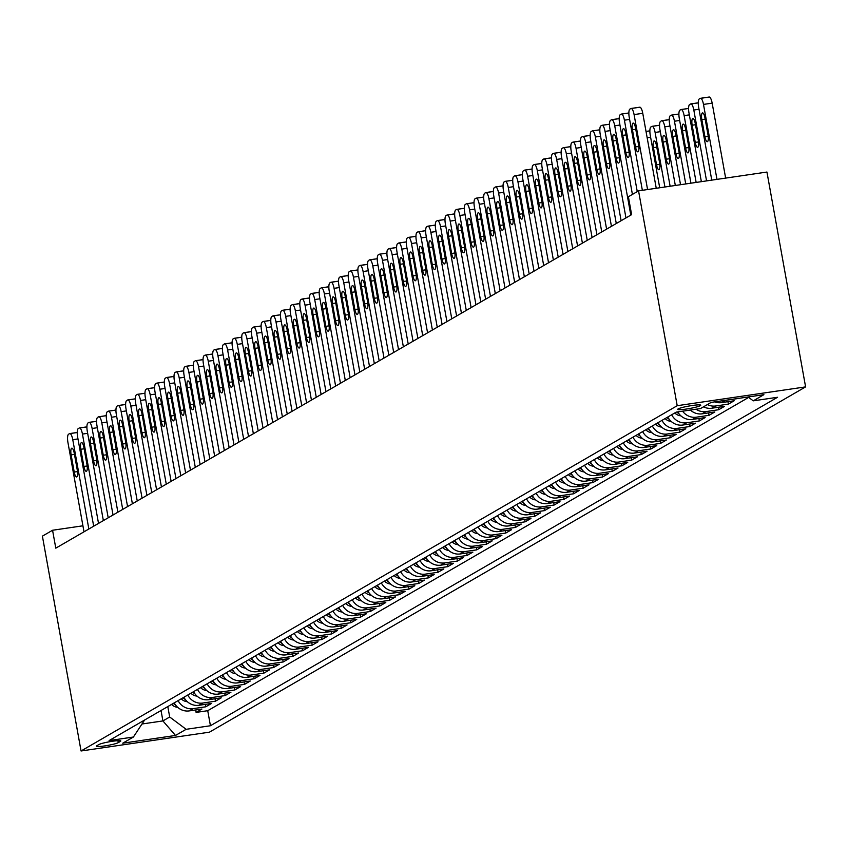 <?xml version="1.0" encoding="UTF-8"?>
<svg xmlns="http://www.w3.org/2000/svg" width="848" height="848" viewBox="0 0 848 848"><rect width="100%" height="100%" fill="white"/><g stroke="black" fill="none" stroke-linecap="round" stroke-linejoin="round"><path stroke-width="1.27" d="M678.135 408.916A11.713 1.272 169.8 0 0 677.722 409.361A11.713 1.272 169.8 0 0 687.792 408.821A11.713 1.272 169.8 0 0 700.353 405.662A11.713 1.272 169.8 0 0 700.766 405.217A11.713 1.272 169.8 0 0 690.696 405.747A11.713 1.272 169.8 0 0 678.135 408.916M677.202 405.704L638.555 190.864L766.942 172.049L805.6 386.889L209.445 732.163L81.058 750.978L677.202 405.704L805.6 386.889M174.232 702.865A14.639 13.939 59.9 0 0 189.242 710.9L201.909 709.045L196.1 712.405L195.665 709.956M178.101 700.628A14.639 13.939 59.9 0 0 193.111 708.652L205.778 706.797L205.343 704.349M205.778 706.797L211.587 703.437L198.92 705.292A14.639 13.939 59.9 0 1 183.91 697.257M193.588 691.661A14.639 13.939 59.9 0 0 208.597 699.685L221.264 697.83L215.456 701.19L215.021 698.741M203.266 686.053A14.639 13.939 59.9 0 0 218.275 694.077L230.942 692.222L225.133 695.583L224.699 693.145M212.933 680.446A14.639 13.939 59.9 0 0 227.953 688.47L240.62 686.615L234.811 689.986L234.377 687.537M222.611 674.838A14.639 13.939 59.9 0 0 237.631 682.873L250.298 681.018L244.489 684.378L244.054 681.93M232.288 669.242A14.639 13.939 59.9 0 0 247.309 677.266L259.976 675.411L254.167 678.771L253.732 676.322M241.966 663.634A14.639 13.939 59.9 0 0 256.986 671.658L269.653 669.803L263.845 673.164L263.41 670.715M251.644 658.027A14.639 13.939 59.9 0 0 266.664 666.051L279.331 664.196L273.522 667.567L273.088 665.118M261.322 652.419A14.639 13.939 59.9 0 0 276.342 660.454L289.009 658.589L283.2 661.959L282.766 659.511M271 646.812A14.639 13.939 59.9 0 0 286.02 654.847L298.687 652.992L292.878 656.352L292.443 653.903M280.677 641.215A14.639 13.939 59.9 0 0 295.698 649.239L308.365 647.384L302.556 650.745L302.121 648.296M290.355 635.608A14.639 13.939 59.9 0 0 305.375 643.632L318.042 641.777L312.234 645.137L311.799 642.689M300.033 630A14.639 13.939 59.9 0 0 315.053 638.025L327.72 636.17L321.911 639.54L321.477 637.092M309.711 624.393A14.639 13.939 59.9 0 0 324.731 632.428L337.398 630.573L331.589 633.933L331.155 631.484M319.389 618.786A14.639 13.939 59.9 0 0 334.409 626.82L347.076 624.965L341.267 628.326L340.832 625.877M329.066 613.189A14.639 13.939 59.9 0 0 344.087 621.213L356.754 619.358L350.945 622.718L350.51 620.27M338.744 607.581A14.639 13.939 59.9 0 0 353.764 615.606L366.431 613.751L360.623 617.111L360.188 614.673M348.422 601.974A14.639 13.939 59.9 0 0 363.442 609.998L376.109 608.143L370.3 611.514L369.866 609.065M358.1 596.367A14.639 13.939 59.9 0 0 373.12 604.401L385.787 602.546L379.978 605.907L379.544 603.458M367.778 590.77A14.639 13.939 59.9 0 0 382.798 598.794L395.465 596.939L389.656 600.299L389.221 597.851M377.455 585.162A14.639 13.939 59.9 0 0 392.476 593.187L405.143 591.332L399.334 594.692L398.899 592.243M387.133 579.555A14.639 13.939 59.9 0 0 402.153 587.579L414.82 585.724L409.012 589.095L408.577 586.646M396.811 573.948A14.639 13.939 59.9 0 0 411.831 581.982L424.498 580.117L418.689 583.488L418.255 581.039M406.489 568.34A14.639 13.939 59.9 0 0 421.509 576.375L434.176 574.52L428.367 577.88L427.933 575.432M416.167 562.743A14.639 13.939 59.9 0 0 431.187 570.768L443.854 568.913L438.045 572.273L437.61 569.824M425.844 557.136A14.639 13.939 59.9 0 0 440.865 565.16L453.532 563.305L447.723 566.665L447.288 564.217M435.522 551.529A14.639 13.939 59.9 0 0 450.542 559.553L463.209 557.698L457.401 561.069L456.966 558.62M445.2 545.921A14.639 13.939 59.9 0 0 460.22 553.956L472.887 552.101L467.078 555.461L466.644 553.013M454.878 540.324A14.639 13.939 59.9 0 0 469.898 548.349L482.565 546.494L476.756 549.854L476.322 547.405M464.556 534.717A14.639 13.939 59.9 0 0 479.576 542.741L492.243 540.886L486.434 544.246L485.999 541.798M474.233 529.11A14.639 13.939 59.9 0 0 489.254 537.134L501.921 535.279L496.112 538.639L495.677 536.201M483.911 523.502A14.639 13.939 59.9 0 0 498.931 531.526L511.598 529.671L505.79 533.042L505.355 530.594M493.589 517.895A14.639 13.939 59.9 0 0 508.609 525.93L521.276 524.075L515.467 527.435L515.033 524.986M503.267 512.298A14.639 13.939 59.9 0 0 518.287 520.322L530.954 518.467L525.145 521.827L524.711 519.379M512.945 506.691A14.639 13.939 59.9 0 0 527.965 514.715L540.632 512.86L534.823 516.22L534.388 513.771M522.622 501.083A14.639 13.939 59.9 0 0 537.643 509.107L550.31 507.252L544.501 510.623L544.066 508.175M532.3 495.476A14.639 13.939 59.9 0 0 547.32 503.511L559.987 501.645L554.179 505.016L553.744 502.567M541.978 489.868A14.639 13.939 59.9 0 0 556.998 497.903L569.665 496.048L563.856 499.408L563.422 496.96M551.656 484.272A14.639 13.939 59.9 0 0 566.676 492.296L579.343 490.441L573.534 493.801L573.1 491.352M561.334 478.664A14.639 13.939 59.9 0 0 576.354 486.688L589.021 484.833L583.212 488.194L582.777 485.745M571.011 473.057A14.639 13.939 59.9 0 0 586.032 481.081L598.699 479.226L592.89 482.597L592.455 480.148M580.689 467.449A14.639 13.939 59.9 0 0 595.709 475.484L608.376 473.629L602.568 476.989L602.133 474.541M590.367 461.853A14.639 13.939 59.9 0 0 605.387 469.877L618.054 468.022L612.245 471.382L611.811 468.933M600.045 456.245A14.639 13.939 59.9 0 0 615.065 464.269L627.732 462.414L621.923 465.775L621.478 463.326M609.723 450.638A14.639 13.939 59.9 0 0 624.743 458.662L637.41 456.807L631.601 460.167L631.156 457.729M619.4 445.03A14.639 13.939 59.9 0 0 634.421 453.065L647.088 451.2L641.279 454.57L640.834 452.122M629.078 439.423A14.639 13.939 59.9 0 0 644.098 447.458L656.765 445.603L650.957 448.963L650.511 446.514M638.756 433.826A14.639 13.939 59.9 0 0 653.776 441.85L666.443 439.995L660.634 443.356L660.189 440.907M648.434 428.219A14.639 13.939 59.9 0 0 663.454 436.243L676.121 434.388L670.312 437.748L669.867 435.3M658.112 422.611A14.639 13.939 59.9 0 0 673.132 430.636L685.799 428.781L679.99 432.151L679.545 429.703M667.789 417.004A14.639 13.939 59.9 0 0 682.81 425.039L695.477 423.184L689.668 426.544L689.223 424.095M677.743 411.905A14.639 13.939 59.9 0 0 692.487 419.431L705.154 417.576L699.346 420.937L698.9 418.488M690.378 410.05A14.639 13.939 59.9 0 0 702.165 413.824L714.832 411.969L709.023 415.329L708.578 412.881M703.501 406.839A14.639 13.939 59.9 0 0 711.843 408.217L724.51 406.362L718.701 409.722L718.256 407.284M714.684 401.888A14.639 13.939 59.9 0 0 721.521 402.609L734.188 400.754L728.379 404.125L727.934 401.676M82.924 525.802L52.565 530.254L55.788 548.158L631.612 214.65L628.389 196.747L638.555 190.864M118.275 742.636L120.395 741.396A11.342 1.23 169.8 0 0 120.808 740.972A11.342 1.23 169.8 0 0 111.046 741.491A11.342 1.23 169.8 0 0 98.887 744.555L96.757 745.784A11.342 1.23 169.8 0 0 96.343 746.219A11.342 1.23 169.8 0 0 106.106 745.699A11.342 1.23 169.8 0 0 118.275 742.636L117.914 740.664M161.035 710.507L162.911 720.927L169.685 717.005L186.147 729.301L210.431 725.74L777.552 397.277L753.257 400.839L763.9 394.67L711.154 402.397L700.512 408.566L676.227 412.128L109.106 740.58L133.401 737.029L144.584 720.037M186.147 729.301L175.494 735.46L122.748 743.187L133.401 737.029M196.1 712.405L207.728 710.698L748.657 397.405M738.057 398.518L725.39 400.373A14.639 13.939 -120.1 0 1 724.16 400.5M728.379 404.125L715.712 405.98A14.639 13.939 -120.1 0 1 707.37 404.591M718.701 409.722L706.034 411.587A14.639 13.939 -120.1 0 1 696.028 409.224M709.023 415.329L696.356 417.184A14.639 13.939 -120.1 0 1 682.587 411.195M699.346 420.937L686.679 422.792A14.639 13.939 -120.1 0 1 671.669 414.767M689.668 426.544L677.001 428.399A14.639 13.939 -120.1 0 1 661.991 420.375M679.99 432.151L667.323 434.006A14.639 13.939 -120.1 0 1 652.313 425.972M670.312 437.748L657.645 439.603A14.639 13.939 -120.1 0 1 642.636 431.579M660.634 443.356L647.967 445.211A14.639 13.939 -120.1 0 1 632.958 437.186M650.957 448.963L638.29 450.818A14.639 13.939 -120.1 0 1 623.28 442.794M641.279 454.57L628.612 456.425A14.639 13.939 -120.1 0 1 613.602 448.391M631.601 460.167L618.934 462.033A14.639 13.939 -120.1 0 1 603.924 453.998M621.923 465.775L609.256 467.63A14.639 13.939 -120.1 0 1 594.247 459.605M612.245 471.382L599.578 473.237A14.639 13.939 -120.1 0 1 584.569 465.213M602.568 476.989L589.901 478.844A14.639 13.939 -120.1 0 1 574.891 470.82M592.89 482.597L580.223 484.452A14.639 13.939 -120.1 0 1 565.213 476.417M583.212 488.194L570.545 490.049A14.639 13.939 -120.1 0 1 555.535 482.024M573.534 493.801L560.867 495.656A14.639 13.939 -120.1 0 1 545.858 487.632M563.856 499.408L551.189 501.263A14.639 13.939 -120.1 0 1 536.18 493.239M554.179 505.016L541.512 506.871A14.639 13.939 -120.1 0 1 526.502 498.836M544.501 510.623L531.834 512.478A14.639 13.939 -120.1 0 1 516.824 504.443M534.823 516.22L522.156 518.075A14.639 13.939 -120.1 0 1 507.146 510.051M525.145 521.827L512.478 523.682A14.639 13.939 -120.1 0 1 497.469 515.658M515.467 527.435L502.8 529.29A14.639 13.939 -120.1 0 1 487.791 521.266M505.79 533.042L493.123 534.897A14.639 13.939 -120.1 0 1 478.113 526.862M496.112 538.639L483.445 540.505A14.639 13.939 -120.1 0 1 468.435 532.47M486.434 544.246L473.767 546.101A14.639 13.939 -120.1 0 1 458.757 538.077M476.756 549.854L464.089 551.709A14.639 13.939 -120.1 0 1 449.08 543.685M467.078 555.461L454.411 557.316A14.639 13.939 -120.1 0 1 439.402 549.292M457.401 561.069L444.734 562.924A14.639 13.939 -120.1 0 1 429.724 554.889M447.723 566.665L435.056 568.52A14.639 13.939 -120.1 0 1 420.046 560.496M438.045 572.273L425.378 574.128A14.639 13.939 -120.1 0 1 410.368 566.104M428.367 577.88L415.7 579.735A14.639 13.939 -120.1 0 1 400.691 571.711M418.689 583.488L406.022 585.343A14.639 13.939 -120.1 0 1 391.013 577.308M409.012 589.095L396.345 590.95A14.639 13.939 -120.1 0 1 381.335 582.915M399.334 594.692L386.667 596.547A14.639 13.939 -120.1 0 1 371.657 588.523M389.656 600.299L376.989 602.154A14.639 13.939 -120.1 0 1 361.979 594.13M379.978 605.907L367.311 607.762A14.639 13.939 -120.1 0 1 352.302 599.737M370.3 611.514L357.633 613.369A14.639 13.939 -120.1 0 1 342.624 605.334M360.623 617.111L347.956 618.976A14.639 13.939 -120.1 0 1 332.946 610.942M350.945 622.718L338.278 624.573A14.639 13.939 -120.1 0 1 323.268 616.549M341.267 628.326L328.6 630.181A14.639 13.939 -120.1 0 1 313.59 622.156M331.589 633.933L318.922 635.788A14.639 13.939 -120.1 0 1 303.913 627.764M321.911 639.54L309.244 641.395A14.639 13.939 -120.1 0 1 294.235 633.361M312.234 645.137L299.567 646.992A14.639 13.939 -120.1 0 1 284.557 638.968M302.556 650.745L289.889 652.6A14.639 13.939 -120.1 0 1 274.879 644.575M292.878 656.352L280.211 658.207A14.639 13.939 -120.1 0 1 265.201 650.183M283.2 661.959L270.533 663.814A14.639 13.939 -120.1 0 1 255.524 655.78M273.522 667.567L260.855 669.422A14.639 13.939 -120.1 0 1 245.846 661.387M263.845 673.164L251.178 675.019A14.639 13.939 -120.1 0 1 236.168 666.994M254.167 678.771L241.5 680.626A14.639 13.939 -120.1 0 1 226.49 672.602M244.489 684.378L231.822 686.233A14.639 13.939 -120.1 0 1 216.812 678.209M234.811 689.986L222.144 691.841A14.639 13.939 -120.1 0 1 207.135 683.806M225.133 695.583L212.466 697.448A14.639 13.939 -120.1 0 1 197.457 689.413M215.456 701.19L202.789 703.045A14.639 13.939 -120.1 0 1 187.779 695.021M167.809 706.585L169.685 717.005M52.565 530.254L42.4 536.137L81.058 750.978M142.443 723.927L162.911 720.927L175.494 735.46M207.728 710.698L210.431 725.74M753.257 400.839L748.106 396.991M84.005 531.813L67.935 442.486A7.325 2.088 -98.3 0 1 68.582 434.208L69.547 433.646A7.325 2.088 -98.3 0 1 69.78 433.561A7.325 2.088 -98.3 0 1 72.769 439.688L88.849 529.004M71.126 454.867A5.851 1.675 81.7 0 1 71.826 448.179A5.851 1.675 81.7 0 1 74.221 453.076L77.316 470.269A5.851 1.675 81.7 0 1 76.617 476.958A5.851 1.675 81.7 0 1 74.221 472.06L71.126 454.867L74.454 454.38M177.667 707.317A9.699 9.233 -120.1 0 1 171.54 704.423M173.374 703.363A9.699 9.233 59.9 0 0 175.589 705.059M93.683 526.205L77.613 436.879A7.325 2.088 -98.3 0 1 78.26 428.6L79.224 428.039A7.325 2.088 -98.3 0 1 79.458 427.954A7.325 2.088 -98.3 0 1 82.447 434.081L98.527 523.407M80.804 449.27A5.851 1.675 81.7 0 1 81.503 442.571A5.851 1.675 81.7 0 1 83.899 447.468L86.994 464.662A5.851 1.675 81.7 0 1 86.295 471.35A5.851 1.675 81.7 0 1 83.899 466.453L80.804 449.27L84.132 448.783M103.361 520.598L87.291 431.272A7.325 2.088 -98.3 0 1 87.938 422.993L88.902 422.431A7.325 2.088 -98.3 0 1 89.135 422.346A7.325 2.088 -98.3 0 1 92.125 428.473L108.205 517.799M90.482 443.663A5.851 1.675 81.7 0 1 91.181 436.974A5.851 1.675 81.7 0 1 93.577 441.872L96.672 459.054A5.851 1.675 81.7 0 1 95.972 465.743A5.851 1.675 81.7 0 1 93.577 460.846L90.482 443.663L93.81 443.175M113.038 514.99L96.969 425.675A7.325 2.088 -98.3 0 1 97.615 417.386L98.58 416.824A7.325 2.088 -98.3 0 1 98.813 416.75A7.325 2.088 -98.3 0 1 101.802 422.866L117.883 512.192M100.159 438.056A5.851 1.675 81.7 0 1 100.859 431.367A5.851 1.675 81.7 0 1 103.255 436.264L106.35 453.447A5.851 1.675 81.7 0 1 105.65 460.135A5.851 1.675 81.7 0 1 103.255 455.238L100.159 438.056L103.488 437.568M122.716 509.394L106.647 420.067A7.325 2.088 -98.3 0 1 107.293 411.778L108.258 411.227A7.325 2.088 -98.3 0 1 108.491 411.142A7.325 2.088 -98.3 0 1 111.48 417.258L127.56 506.585M109.837 432.448A5.851 1.675 81.7 0 1 110.537 425.76A5.851 1.675 81.7 0 1 112.932 430.657L116.028 447.839A5.851 1.675 81.7 0 1 115.328 454.539A5.851 1.675 81.7 0 1 112.932 449.641L109.837 432.448L113.166 431.961M187.344 701.709A9.699 9.233 -120.1 0 1 181.218 698.816M183.051 697.756A9.699 9.233 59.9 0 0 185.267 699.452M197.022 696.102A9.699 9.233 -120.1 0 1 190.895 693.219M192.729 692.148A9.699 9.233 59.9 0 0 194.945 693.844M206.7 690.505A9.699 9.233 -120.1 0 1 200.573 687.611M202.407 686.541A9.699 9.233 59.9 0 0 204.622 688.237M216.378 684.898A9.699 9.233 -120.1 0 1 210.251 682.004M212.085 680.944A9.699 9.233 59.9 0 0 214.3 682.64M132.394 503.786L116.324 414.46A7.325 2.088 -98.3 0 1 116.971 406.181L117.936 405.62A7.325 2.088 -98.3 0 1 118.169 405.535A7.325 2.088 -98.3 0 1 121.158 411.662L137.238 500.977M119.515 426.841A5.851 1.675 81.7 0 1 120.215 420.152A5.851 1.675 81.7 0 1 122.61 425.049L125.705 442.243A5.851 1.675 81.7 0 1 125.006 448.931A5.851 1.675 81.7 0 1 122.61 444.034L119.515 426.841L122.843 426.353M226.056 679.29A9.699 9.233 -120.1 0 1 219.929 676.397M221.763 675.337A9.699 9.233 59.9 0 0 223.978 677.033M142.072 498.179L126.002 408.853A7.325 2.088 -98.3 0 1 126.649 400.574L127.613 400.012A7.325 2.088 -98.3 0 1 127.847 399.927A7.325 2.088 -98.3 0 1 130.836 406.054L146.916 495.38M129.193 421.244A5.851 1.675 81.7 0 1 129.892 414.545A5.851 1.675 81.7 0 1 132.288 419.442L135.383 436.635A5.851 1.675 81.7 0 1 134.684 443.324A5.851 1.675 81.7 0 1 132.288 438.427L129.193 421.244L132.521 420.756M151.75 492.571L135.68 403.245A7.325 2.088 -98.3 0 1 136.327 394.967L137.291 394.405A7.325 2.088 -98.3 0 1 137.524 394.331A7.325 2.088 -98.3 0 1 140.514 400.447L156.594 489.773M138.871 415.637A5.851 1.675 81.7 0 1 139.57 408.948A5.851 1.675 81.7 0 1 141.966 413.845L145.061 431.028A5.851 1.675 81.7 0 1 144.361 437.716A5.851 1.675 81.7 0 1 141.966 432.819L138.871 415.637L142.199 415.149M161.427 486.975L145.358 397.648A7.325 2.088 -98.3 0 1 146.004 389.359L146.969 388.797A7.325 2.088 -98.3 0 1 147.202 388.723A7.325 2.088 -98.3 0 1 150.191 394.839L166.272 484.166M148.548 410.029A5.851 1.675 81.7 0 1 149.248 403.341A5.851 1.675 81.7 0 1 151.644 408.238L154.739 425.42A5.851 1.675 81.7 0 1 154.039 432.109A5.851 1.675 81.7 0 1 151.644 427.212L148.548 410.029L151.877 409.542M171.105 481.367L155.036 392.041A7.325 2.088 -98.3 0 1 155.682 383.752L156.647 383.201A7.325 2.088 -98.3 0 1 156.88 383.116A7.325 2.088 -98.3 0 1 159.869 389.232L175.949 478.558M158.226 404.422A5.851 1.675 81.7 0 1 158.926 397.733A5.851 1.675 81.7 0 1 161.321 402.63L164.417 419.813A5.851 1.675 81.7 0 1 163.717 426.512A5.851 1.675 81.7 0 1 161.321 421.615L158.226 404.422L161.555 403.934M180.783 475.76L164.713 386.434A7.325 2.088 -98.3 0 1 165.36 378.155L166.325 377.593A7.325 2.088 -98.3 0 1 166.558 377.508A7.325 2.088 -98.3 0 1 169.547 383.635L185.627 472.961M167.904 398.825A5.851 1.675 81.7 0 1 168.604 392.126A5.851 1.675 81.7 0 1 170.999 397.023L174.094 414.216A5.851 1.675 81.7 0 1 173.395 420.905A5.851 1.675 81.7 0 1 170.999 416.008L167.904 398.825L171.232 398.327M235.733 673.683A9.699 9.233 -120.1 0 1 229.607 670.8M231.44 669.729A9.699 9.233 59.9 0 0 233.656 671.425M245.411 668.086A9.699 9.233 -120.1 0 1 239.284 665.192M241.118 664.122A9.699 9.233 59.9 0 0 243.334 665.818M255.089 662.479A9.699 9.233 -120.1 0 1 248.962 659.585M250.796 658.525A9.699 9.233 59.9 0 0 253.011 660.21M264.767 656.871A9.699 9.233 -120.1 0 1 258.64 653.978M260.474 652.918A9.699 9.233 59.9 0 0 262.689 654.614M274.445 651.264A9.699 9.233 -120.1 0 1 268.318 648.37M270.152 647.31A9.699 9.233 59.9 0 0 272.367 649.006M190.461 470.152L174.391 380.826A7.325 2.088 -98.3 0 1 175.038 372.548L176.002 371.986A7.325 2.088 -98.3 0 1 176.236 371.901A7.325 2.088 -98.3 0 1 179.225 378.028L195.305 467.354M177.582 393.218A5.851 1.675 81.7 0 1 178.281 386.529A5.851 1.675 81.7 0 1 180.677 391.426L183.772 408.609A5.851 1.675 81.7 0 1 183.073 415.297A5.851 1.675 81.7 0 1 180.677 410.4L177.582 393.218L180.91 392.73M284.122 645.657A9.699 9.233 -120.1 0 1 277.996 642.773M279.829 641.703A9.699 9.233 59.9 0 0 282.045 643.399M200.139 464.545L184.069 375.219A7.325 2.088 -98.3 0 1 184.716 366.94L185.68 366.378A7.325 2.088 -98.3 0 1 185.913 366.304A7.325 2.088 -98.3 0 1 188.903 372.42L204.983 461.747M187.26 387.61A5.851 1.675 81.7 0 1 187.959 380.922A5.851 1.675 81.7 0 1 190.355 385.819L193.45 403.001A5.851 1.675 81.7 0 1 192.75 409.69A5.851 1.675 81.7 0 1 190.355 404.793L187.26 387.61L190.588 387.123M293.8 640.06A9.699 9.233 -120.1 0 1 287.673 637.166M289.507 636.095A9.699 9.233 59.9 0 0 291.723 637.791M209.816 458.948L193.747 369.622A7.325 2.088 -98.3 0 1 194.393 361.333L195.358 360.771A7.325 2.088 -98.3 0 1 195.591 360.697A7.325 2.088 -98.3 0 1 198.58 366.813L214.661 456.139M196.937 382.003A5.851 1.675 81.7 0 1 197.637 375.314A5.851 1.675 81.7 0 1 200.033 380.211L203.128 397.394A5.851 1.675 81.7 0 1 202.428 404.093A5.851 1.675 81.7 0 1 200.033 399.196L196.937 382.003L200.266 381.515M303.478 634.452A9.699 9.233 -120.1 0 1 297.351 631.559M299.185 630.499A9.699 9.233 59.9 0 0 301.4 632.195M219.494 453.341L203.425 364.015A7.325 2.088 -98.3 0 1 204.071 355.736L205.036 355.174A7.325 2.088 -98.3 0 1 205.269 355.089A7.325 2.088 -98.3 0 1 208.258 361.216L224.338 450.532M206.615 376.395A5.851 1.675 81.7 0 1 207.315 369.707A5.851 1.675 81.7 0 1 209.71 374.604L212.806 391.797A5.851 1.675 81.7 0 1 212.106 398.486A5.851 1.675 81.7 0 1 209.71 393.589L206.615 376.395L209.944 375.908M313.156 628.845A9.699 9.233 -120.1 0 1 307.029 625.951M308.863 624.891A9.699 9.233 59.9 0 0 311.078 626.587M229.172 447.733L213.102 358.407A7.325 2.088 -98.3 0 1 213.749 350.129L214.714 349.567A7.325 2.088 -98.3 0 1 214.947 349.482A7.325 2.088 -98.3 0 1 217.936 355.609L234.016 444.935M216.293 370.799A5.851 1.675 81.7 0 1 216.993 364.099A5.851 1.675 81.7 0 1 219.388 368.997L222.483 386.19A5.851 1.675 81.7 0 1 221.784 392.878A5.851 1.675 81.7 0 1 219.388 387.981L216.293 370.799L219.621 370.311M322.834 623.238A9.699 9.233 -120.1 0 1 316.707 620.344M318.541 619.284A9.699 9.233 59.9 0 0 320.756 620.98M238.85 442.126L222.78 352.8A7.325 2.088 -98.3 0 1 223.427 344.521L224.391 343.959A7.325 2.088 -98.3 0 1 224.625 343.875A7.325 2.088 -98.3 0 1 227.614 350.001L243.694 439.328M225.971 365.191A5.851 1.675 81.7 0 1 226.67 358.503A5.851 1.675 81.7 0 1 229.066 363.4L232.161 380.582A5.851 1.675 81.7 0 1 231.462 387.271A5.851 1.675 81.7 0 1 229.066 382.374L225.971 365.191L229.299 364.704M332.511 617.63A9.699 9.233 -120.1 0 1 326.385 614.747M328.218 613.676A9.699 9.233 59.9 0 0 330.434 615.372M248.528 436.519L232.458 347.203A7.325 2.088 -98.3 0 1 233.105 338.914L234.069 338.352A7.325 2.088 -98.3 0 1 234.302 338.278A7.325 2.088 -98.3 0 1 237.292 344.394L253.372 433.72M235.649 359.584A5.851 1.675 81.7 0 1 236.348 352.895A5.851 1.675 81.7 0 1 238.744 357.792L241.839 374.975A5.851 1.675 81.7 0 1 241.139 381.664A5.851 1.675 81.7 0 1 238.744 376.766L235.649 359.584L238.977 359.096M258.205 430.922L242.136 341.596A7.325 2.088 -98.3 0 1 242.782 333.306L243.747 332.755A7.325 2.088 -98.3 0 1 243.98 332.67A7.325 2.088 -98.3 0 1 246.969 338.787L263.05 428.113M245.326 353.976A5.851 1.675 81.7 0 1 246.026 347.288A5.851 1.675 81.7 0 1 248.422 352.185L251.517 369.368A5.851 1.675 81.7 0 1 250.817 376.067A5.851 1.675 81.7 0 1 248.422 371.17L245.326 353.976L248.655 353.489M267.883 425.314L251.814 335.988A7.325 2.088 -98.3 0 1 252.46 327.71L253.425 327.148A7.325 2.088 -98.3 0 1 253.658 327.063A7.325 2.088 -98.3 0 1 256.647 333.19L272.727 422.505M255.004 348.369A5.851 1.675 81.7 0 1 255.704 341.68A5.851 1.675 81.7 0 1 258.099 346.578L261.195 363.771A5.851 1.675 81.7 0 1 260.495 370.459A5.851 1.675 81.7 0 1 258.099 365.562L255.004 348.369L258.333 347.881M277.561 419.707L261.491 330.381A7.325 2.088 -98.3 0 1 262.138 322.102L263.103 321.54A7.325 2.088 -98.3 0 1 263.336 321.456A7.325 2.088 -98.3 0 1 266.325 327.582L282.405 416.909M264.682 342.772A5.851 1.675 81.7 0 1 265.382 336.073A5.851 1.675 81.7 0 1 267.777 340.97L270.872 358.163A5.851 1.675 81.7 0 1 270.173 364.852A5.851 1.675 81.7 0 1 267.777 359.955L264.682 342.772L268.01 342.285M287.239 414.1L271.169 324.773A7.325 2.088 -98.3 0 1 271.816 316.495L272.78 315.933A7.325 2.088 -98.3 0 1 273.014 315.859A7.325 2.088 -98.3 0 1 276.003 321.975L292.083 411.301M274.36 337.165A5.851 1.675 81.7 0 1 275.059 330.476A5.851 1.675 81.7 0 1 277.455 335.373L280.55 352.556A5.851 1.675 81.7 0 1 279.851 359.245A5.851 1.675 81.7 0 1 277.455 354.347L274.36 337.165L277.688 336.677M296.917 408.503L280.847 319.177A7.325 2.088 -98.3 0 1 281.494 310.887L282.458 310.326A7.325 2.088 -98.3 0 1 282.691 310.251A7.325 2.088 -98.3 0 1 285.681 316.368L301.761 405.694M284.038 331.557A5.851 1.675 81.7 0 1 284.737 324.869A5.851 1.675 81.7 0 1 287.133 329.766L290.228 346.949A5.851 1.675 81.7 0 1 289.528 353.637A5.851 1.675 81.7 0 1 287.133 348.751L284.038 331.557L287.366 331.07M306.594 402.895L290.525 313.569A7.325 2.088 -98.3 0 1 291.171 305.291L292.136 304.729A7.325 2.088 -98.3 0 1 292.369 304.644A7.325 2.088 -98.3 0 1 295.358 310.76L311.439 400.086M293.715 325.95A5.851 1.675 81.7 0 1 294.415 319.261A5.851 1.675 81.7 0 1 296.811 324.159L299.906 341.352A5.851 1.675 81.7 0 1 299.206 348.04A5.851 1.675 81.7 0 1 296.811 343.143L293.715 325.95L297.044 325.462M316.272 397.288L300.203 307.962A7.325 2.088 -98.3 0 1 300.849 299.683L301.814 299.121A7.325 2.088 -98.3 0 1 302.047 299.037A7.325 2.088 -98.3 0 1 305.036 305.163L321.116 394.49M303.393 320.353A5.851 1.675 81.7 0 1 304.093 313.654A5.851 1.675 81.7 0 1 306.488 318.551L309.584 335.744A5.851 1.675 81.7 0 1 308.884 342.433A5.851 1.675 81.7 0 1 306.488 337.536L303.393 320.353L306.722 319.855M325.95 391.681L309.88 302.354A7.325 2.088 -98.3 0 1 310.527 294.076L311.492 293.514A7.325 2.088 -98.3 0 1 311.725 293.429A7.325 2.088 -98.3 0 1 314.714 299.556L330.794 388.882M313.071 314.746A5.851 1.675 81.7 0 1 313.771 308.057A5.851 1.675 81.7 0 1 316.166 312.954L319.261 330.137A5.851 1.675 81.7 0 1 318.562 336.826A5.851 1.675 81.7 0 1 316.166 331.928L313.071 314.746L316.399 314.258M335.628 386.073L319.558 296.758A7.325 2.088 -98.3 0 1 320.205 288.468L321.169 287.907A7.325 2.088 -98.3 0 1 321.403 287.832A7.325 2.088 -98.3 0 1 324.392 293.949L340.472 383.275M322.749 309.138A5.851 1.675 81.7 0 1 323.448 302.45A5.851 1.675 81.7 0 1 325.844 307.347L328.939 324.53A5.851 1.675 81.7 0 1 328.24 331.218A5.851 1.675 81.7 0 1 325.844 326.321L322.749 309.138L326.077 308.651M345.306 380.476L329.236 291.15A7.325 2.088 -98.3 0 1 329.883 282.861L330.847 282.299A7.325 2.088 -98.3 0 1 331.08 282.225A7.325 2.088 -98.3 0 1 334.07 288.341L350.15 377.667M332.427 303.531A5.851 1.675 81.7 0 1 333.126 296.842A5.851 1.675 81.7 0 1 335.522 301.74L338.617 318.922A5.851 1.675 81.7 0 1 337.917 325.621A5.851 1.675 81.7 0 1 335.522 320.724L332.427 303.531L335.755 303.043M354.983 374.869L338.914 285.543A7.325 2.088 -98.3 0 1 339.56 277.264L340.525 276.702A7.325 2.088 -98.3 0 1 340.758 276.618A7.325 2.088 -98.3 0 1 343.747 282.744L359.828 372.06M342.104 297.924A5.851 1.675 81.7 0 1 342.804 291.235A5.851 1.675 81.7 0 1 345.2 296.132L348.295 313.325A5.851 1.675 81.7 0 1 347.595 320.014A5.851 1.675 81.7 0 1 345.2 315.117L342.104 297.924L345.433 297.436M364.661 369.262L348.592 279.935A7.325 2.088 -98.3 0 1 349.238 271.657L350.203 271.095A7.325 2.088 -98.3 0 1 350.436 271.01A7.325 2.088 -98.3 0 1 353.425 277.137L369.505 366.463M351.782 292.327A5.851 1.675 81.7 0 1 352.482 285.628A5.851 1.675 81.7 0 1 354.877 290.525L357.973 307.718A5.851 1.675 81.7 0 1 357.273 314.407A5.851 1.675 81.7 0 1 354.877 309.509L351.782 292.327L355.111 291.839M374.339 363.654L358.269 274.328A7.325 2.088 -98.3 0 1 358.916 266.049L359.881 265.488A7.325 2.088 -98.3 0 1 360.114 265.413A7.325 2.088 -98.3 0 1 363.103 271.53L379.183 360.856M361.46 286.719A5.851 1.675 81.7 0 1 362.16 280.031A5.851 1.675 81.7 0 1 364.555 284.928L367.65 302.111A5.851 1.675 81.7 0 1 366.951 308.799A5.851 1.675 81.7 0 1 364.555 303.902L361.46 286.719L364.788 286.232M384.017 358.047L367.947 268.731A7.325 2.088 -98.3 0 1 368.594 260.442L369.558 259.88A7.325 2.088 -98.3 0 1 369.792 259.806A7.325 2.088 -98.3 0 1 372.781 265.922L388.861 355.248M371.138 281.112A5.851 1.675 81.7 0 1 371.837 274.423A5.851 1.675 81.7 0 1 374.233 279.321L377.328 296.503A5.851 1.675 81.7 0 1 376.629 303.192A5.851 1.675 81.7 0 1 374.233 298.295L371.138 281.112L374.466 280.624M393.695 352.45L377.625 263.124A7.325 2.088 -98.3 0 1 378.272 254.835L379.236 254.283A7.325 2.088 -98.3 0 1 379.469 254.199A7.325 2.088 -98.3 0 1 382.459 260.315L398.539 349.641M380.816 275.505A5.851 1.675 81.7 0 1 381.515 268.816A5.851 1.675 81.7 0 1 383.911 273.713L387.006 290.896A5.851 1.675 81.7 0 1 386.306 297.595A5.851 1.675 81.7 0 1 383.911 292.698L380.816 275.505L384.144 275.017M403.372 346.843L387.303 257.516A7.325 2.088 -98.3 0 1 387.949 249.238L388.914 248.676A7.325 2.088 -98.3 0 1 389.147 248.591A7.325 2.088 -98.3 0 1 392.136 254.718L408.217 344.044M390.493 269.897A5.851 1.675 81.7 0 1 391.193 263.209A5.851 1.675 81.7 0 1 393.589 268.106L396.684 285.299A5.851 1.675 81.7 0 1 395.984 291.988A5.851 1.675 81.7 0 1 393.589 287.09L390.493 269.897L393.822 269.41M413.05 341.235L396.981 251.909A7.325 2.088 -98.3 0 1 397.627 243.63L398.592 243.069A7.325 2.088 -98.3 0 1 398.825 242.984A7.325 2.088 -98.3 0 1 401.814 249.111L417.894 338.437M400.171 264.3A5.851 1.675 81.7 0 1 400.871 257.612A5.851 1.675 81.7 0 1 403.266 262.498L406.362 279.692A5.851 1.675 81.7 0 1 405.662 286.38A5.851 1.675 81.7 0 1 403.266 281.483L400.171 264.3L403.5 263.813M342.189 612.033A9.699 9.233 -120.1 0 1 336.062 609.14M337.896 608.069A9.699 9.233 59.9 0 0 340.112 609.765M351.867 606.426A9.699 9.233 -120.1 0 1 345.74 603.532M347.574 602.472A9.699 9.233 59.9 0 0 349.789 604.168M361.545 600.819A9.699 9.233 -120.1 0 1 355.418 597.925M357.252 596.865A9.699 9.233 59.9 0 0 359.467 598.561M371.223 595.211A9.699 9.233 -120.1 0 1 365.096 592.328M366.93 591.257A9.699 9.233 59.9 0 0 369.145 592.953M380.9 589.614A9.699 9.233 -120.1 0 1 374.774 586.721M376.607 585.65A9.699 9.233 59.9 0 0 378.823 587.346M390.578 584.007A9.699 9.233 -120.1 0 1 384.451 581.113M386.285 580.053A9.699 9.233 59.9 0 0 388.501 581.749M400.256 578.4A9.699 9.233 -120.1 0 1 394.129 575.506M395.963 574.446A9.699 9.233 59.9 0 0 398.178 576.142M409.934 572.792A9.699 9.233 -120.1 0 1 403.807 569.898M405.641 568.838A9.699 9.233 59.9 0 0 407.856 570.534M419.612 567.185A9.699 9.233 -120.1 0 1 413.485 564.302M415.319 563.231A9.699 9.233 59.9 0 0 417.534 564.927M429.289 561.588A9.699 9.233 -120.1 0 1 423.163 558.694M424.996 557.624A9.699 9.233 59.9 0 0 427.212 559.32M438.967 555.981A9.699 9.233 -120.1 0 1 432.84 553.087M434.674 552.027A9.699 9.233 59.9 0 0 436.89 553.723M448.645 550.373A9.699 9.233 -120.1 0 1 442.518 547.479M444.352 546.419A9.699 9.233 59.9 0 0 446.567 548.115M458.323 544.766A9.699 9.233 -120.1 0 1 452.196 541.883M454.03 540.812A9.699 9.233 59.9 0 0 456.245 542.508M468.001 539.158A9.699 9.233 -120.1 0 1 461.874 536.275M463.708 535.205A9.699 9.233 59.9 0 0 465.923 536.901M477.678 533.562A9.699 9.233 -120.1 0 1 471.552 530.668M473.385 529.597A9.699 9.233 59.9 0 0 475.601 531.293M487.356 527.954A9.699 9.233 -120.1 0 1 481.229 525.06M483.063 524A9.699 9.233 59.9 0 0 485.279 525.696M497.034 522.347A9.699 9.233 -120.1 0 1 490.907 519.453M492.741 518.393A9.699 9.233 59.9 0 0 494.956 520.089M506.712 516.739A9.699 9.233 -120.1 0 1 500.585 513.856M502.419 512.786A9.699 9.233 59.9 0 0 504.634 514.482M422.728 335.628L406.658 246.302A7.325 2.088 -98.3 0 1 407.305 238.023L408.27 237.461A7.325 2.088 -98.3 0 1 408.503 237.387A7.325 2.088 -98.3 0 1 411.492 243.503L427.572 332.829M409.849 258.693A5.851 1.675 81.7 0 1 410.549 252.004A5.851 1.675 81.7 0 1 412.944 256.902L416.039 274.084A5.851 1.675 81.7 0 1 415.34 280.773A5.851 1.675 81.7 0 1 412.944 275.876L409.849 258.693L413.177 258.205M432.406 330.031L416.336 240.705A7.325 2.088 -98.3 0 1 416.983 232.416L417.947 231.854A7.325 2.088 -98.3 0 1 418.181 231.78A7.325 2.088 -98.3 0 1 421.17 237.896L437.25 327.222M419.527 253.086A5.851 1.675 81.7 0 1 420.226 246.397A5.851 1.675 81.7 0 1 422.622 251.294L425.717 268.477A5.851 1.675 81.7 0 1 425.018 275.165A5.851 1.675 81.7 0 1 422.622 270.279L419.527 253.086L422.855 252.598M442.084 324.424L426.014 235.097A7.325 2.088 -98.3 0 1 426.661 226.819L427.625 226.257A7.325 2.088 -98.3 0 1 427.858 226.172A7.325 2.088 -98.3 0 1 430.848 232.288L446.928 321.615M429.205 247.478A5.851 1.675 81.7 0 1 429.904 240.79A5.851 1.675 81.7 0 1 432.3 245.687L435.395 262.88A5.851 1.675 81.7 0 1 434.695 269.569A5.851 1.675 81.7 0 1 432.3 264.671L429.205 247.478L432.533 246.991M451.761 318.816L435.692 229.49A7.325 2.088 -98.3 0 1 436.338 221.211L437.303 220.65A7.325 2.088 -98.3 0 1 437.536 220.565A7.325 2.088 -98.3 0 1 440.525 226.692L456.606 316.018M438.882 241.881A5.851 1.675 81.7 0 1 439.582 235.182A5.851 1.675 81.7 0 1 441.978 240.079L445.073 257.273A5.851 1.675 81.7 0 1 444.373 263.961A5.851 1.675 81.7 0 1 441.978 259.064L438.882 241.881L442.211 241.383M461.439 313.209L445.37 223.883A7.325 2.088 -98.3 0 1 446.016 215.604L446.981 215.042A7.325 2.088 -98.3 0 1 447.214 214.957A7.325 2.088 -98.3 0 1 450.203 221.084L466.283 310.41M448.56 236.274A5.851 1.675 81.7 0 1 449.26 229.585A5.851 1.675 81.7 0 1 451.655 234.483L454.751 251.665A5.851 1.675 81.7 0 1 454.051 258.354A5.851 1.675 81.7 0 1 451.645 253.457L448.56 236.274L451.889 235.786M471.117 307.601L455.047 218.286A7.325 2.088 -98.3 0 1 455.694 209.997L456.659 209.435A7.325 2.088 -98.3 0 1 456.892 209.361A7.325 2.088 -98.3 0 1 459.881 215.477L475.961 304.803M458.238 230.667A5.851 1.675 81.7 0 1 458.938 223.978A5.851 1.675 81.7 0 1 461.333 228.875L464.428 246.058A5.851 1.675 81.7 0 1 463.729 252.746A5.851 1.675 81.7 0 1 461.323 247.849L458.238 230.667L461.566 230.179M480.795 302.005L464.725 212.678A7.325 2.088 -98.3 0 1 465.372 204.389L466.336 203.838A7.325 2.088 -98.3 0 1 466.57 203.753A7.325 2.088 -98.3 0 1 469.559 209.869L485.639 299.196M467.916 225.059A5.851 1.675 81.7 0 1 468.615 218.371A5.851 1.675 81.7 0 1 471.011 223.268L474.106 240.45A5.851 1.675 81.7 0 1 473.407 247.15A5.851 1.675 81.7 0 1 471 242.252L467.916 225.059L471.244 224.572M490.473 296.397L474.403 207.071A7.325 2.088 -98.3 0 1 475.05 198.792L476.014 198.231A7.325 2.088 -98.3 0 1 476.247 198.146A7.325 2.088 -98.3 0 1 479.237 204.273L495.317 293.588M477.594 219.452A5.851 1.675 81.7 0 1 478.293 212.763A5.851 1.675 81.7 0 1 480.689 217.66L483.784 234.854A5.851 1.675 81.7 0 1 483.084 241.542A5.851 1.675 81.7 0 1 480.678 236.645L477.594 219.452L480.922 218.964M500.15 290.79L484.081 201.464A7.325 2.088 -98.3 0 1 484.727 193.185L485.692 192.623A7.325 2.088 -98.3 0 1 485.925 192.538A7.325 2.088 -98.3 0 1 488.914 198.665L504.995 287.991M487.271 213.855A5.851 1.675 81.7 0 1 487.971 207.156A5.851 1.675 81.7 0 1 490.367 212.053L493.462 229.246A5.851 1.675 81.7 0 1 492.762 235.935A5.851 1.675 81.7 0 1 490.356 231.038L487.271 213.855L490.6 213.367M509.828 285.182L493.759 195.856A7.325 2.088 -98.3 0 1 494.405 187.578L495.37 187.016A7.325 2.088 -98.3 0 1 495.603 186.942A7.325 2.088 -98.3 0 1 498.592 193.058L514.672 282.384M496.949 208.248A5.851 1.675 81.7 0 1 497.649 201.559A5.851 1.675 81.7 0 1 500.044 206.456L503.14 223.639A5.851 1.675 81.7 0 1 502.44 230.327A5.851 1.675 81.7 0 1 500.034 225.43L496.949 208.248L500.278 207.76M516.39 511.143A9.699 9.233 -120.1 0 1 510.263 508.249M512.097 507.178A9.699 9.233 59.9 0 0 514.312 508.874M526.067 505.535A9.699 9.233 -120.1 0 1 519.941 502.641M521.774 501.581A9.699 9.233 59.9 0 0 523.99 503.277M535.745 499.928A9.699 9.233 -120.1 0 1 529.618 497.034M531.452 495.974A9.699 9.233 59.9 0 0 533.668 497.67M545.423 494.32A9.699 9.233 -120.1 0 1 539.296 491.427M541.13 490.367A9.699 9.233 59.9 0 0 543.345 492.063M555.101 488.713A9.699 9.233 -120.1 0 1 548.974 485.83M550.808 484.759A9.699 9.233 59.9 0 0 553.023 486.455M564.779 483.116A9.699 9.233 -120.1 0 1 558.652 480.222M560.486 479.152A9.699 9.233 59.9 0 0 562.701 480.848M574.456 477.509A9.699 9.233 -120.1 0 1 568.33 474.615M570.163 473.555A9.699 9.233 59.9 0 0 572.379 475.251M584.134 471.901A9.699 9.233 -120.1 0 1 578.007 469.008M579.841 467.948A9.699 9.233 59.9 0 0 582.057 469.644M593.812 466.294A9.699 9.233 -120.1 0 1 587.685 463.411M589.519 462.34A9.699 9.233 59.9 0 0 591.734 464.036M603.49 460.697A9.699 9.233 -120.1 0 1 597.363 457.803M599.197 456.733A9.699 9.233 59.9 0 0 601.412 458.429M519.506 279.575L503.436 190.259A7.325 2.088 -98.3 0 1 504.083 181.97L505.048 181.408A7.325 2.088 -98.3 0 1 505.281 181.334A7.325 2.088 -98.3 0 1 508.27 187.45L524.35 276.777M506.627 202.64A5.851 1.675 81.7 0 1 507.327 195.952A5.851 1.675 81.7 0 1 509.722 200.849L512.817 218.031A5.851 1.675 81.7 0 1 512.118 224.72A5.851 1.675 81.7 0 1 509.712 219.823L506.627 202.64L509.955 202.153M613.168 455.09A9.699 9.233 -120.1 0 1 607.041 452.196M608.875 451.125A9.699 9.233 59.9 0 0 611.09 452.821M529.184 273.978L513.114 184.652A7.325 2.088 -98.3 0 1 513.761 176.363L514.725 175.812A7.325 2.088 -98.3 0 1 514.959 175.727A7.325 2.088 -98.3 0 1 517.948 181.843L534.028 271.169M516.305 197.033A5.851 1.675 81.7 0 1 517.004 190.344A5.851 1.675 81.7 0 1 519.4 195.241L522.495 212.424A5.851 1.675 81.7 0 1 521.796 219.123A5.851 1.675 81.7 0 1 519.389 214.226L516.305 197.033L519.633 196.545M538.862 268.371L522.792 179.045A7.325 2.088 -98.3 0 1 523.439 170.766L524.403 170.204A7.325 2.088 -98.3 0 1 524.636 170.119A7.325 2.088 -98.3 0 1 527.626 176.246L543.695 265.572M525.983 191.425A5.851 1.675 81.7 0 1 526.682 184.737A5.851 1.675 81.7 0 1 529.078 189.634L532.173 206.827A5.851 1.675 81.7 0 1 531.473 213.516A5.851 1.675 81.7 0 1 529.067 208.619L525.983 191.425L529.311 190.938M548.539 262.763L532.47 173.437A7.325 2.088 -98.3 0 1 533.116 165.159L534.081 164.597A7.325 2.088 -98.3 0 1 534.314 164.512A7.325 2.088 -98.3 0 1 537.303 170.639L553.373 259.965M535.66 185.829A5.851 1.675 81.7 0 1 536.36 179.14A5.851 1.675 81.7 0 1 538.756 184.027L541.851 201.22A5.851 1.675 81.7 0 1 541.151 207.908A5.851 1.675 81.7 0 1 538.745 203.011L535.66 185.829L538.989 185.341M558.217 257.156L542.148 167.83A7.325 2.088 -98.3 0 1 542.794 159.551L543.759 158.989A7.325 2.088 -98.3 0 1 543.992 158.915A7.325 2.088 -98.3 0 1 546.981 165.031L563.051 254.358M545.338 180.221A5.851 1.675 81.7 0 1 546.038 173.533A5.851 1.675 81.7 0 1 548.433 178.43L551.529 195.612A5.851 1.675 81.7 0 1 550.829 202.301A5.851 1.675 81.7 0 1 548.423 197.404L545.338 180.221L548.667 179.734M567.895 251.559L551.825 162.233A7.325 2.088 -98.3 0 1 552.472 153.944L553.437 153.382A7.325 2.088 -98.3 0 1 553.67 153.308A7.325 2.088 -98.3 0 1 556.659 159.424L572.729 248.75M555.016 174.614A5.851 1.675 81.7 0 1 555.716 167.925A5.851 1.675 81.7 0 1 558.111 172.822L561.206 190.005A5.851 1.675 81.7 0 1 560.507 196.704A5.851 1.675 81.7 0 1 558.101 191.807L555.016 174.614L558.344 174.126M577.573 245.952L561.503 156.626A7.325 2.088 -98.3 0 1 562.15 148.347L563.114 147.785A7.325 2.088 -98.3 0 1 563.348 147.7A7.325 2.088 -98.3 0 1 566.337 153.817L582.406 243.143M564.694 169.006A5.851 1.675 81.7 0 1 565.393 162.318A5.851 1.675 81.7 0 1 567.789 167.215L570.884 184.408A5.851 1.675 81.7 0 1 570.185 191.097A5.851 1.675 81.7 0 1 567.778 186.2L564.694 169.006L568.022 168.519M587.251 240.344L571.181 151.018A7.325 2.088 -98.3 0 1 571.828 142.74L572.792 142.178A7.325 2.088 -98.3 0 1 573.025 142.093A7.325 2.088 -98.3 0 1 576.015 148.22L592.084 237.546M574.372 163.41A5.851 1.675 81.7 0 1 575.071 156.71A5.851 1.675 81.7 0 1 577.467 161.608L580.562 178.801A5.851 1.675 81.7 0 1 579.862 185.489A5.851 1.675 81.7 0 1 577.456 180.592L574.372 163.41L577.7 162.922M596.928 234.737L580.859 145.411A7.325 2.088 -98.3 0 1 581.505 137.132L582.47 136.57A7.325 2.088 -98.3 0 1 582.703 136.486A7.325 2.088 -98.3 0 1 585.692 142.612L601.762 231.939M584.049 157.802A5.851 1.675 81.7 0 1 584.749 151.114A5.851 1.675 81.7 0 1 587.145 156.011L590.24 173.193A5.851 1.675 81.7 0 1 589.54 179.882A5.851 1.675 81.7 0 1 587.134 174.985L584.049 157.802L587.378 157.315M606.606 229.13L590.537 139.814A7.325 2.088 -98.3 0 1 591.183 131.525L592.148 130.963A7.325 2.088 -98.3 0 1 592.381 130.889A7.325 2.088 -98.3 0 1 595.37 137.005L611.44 226.331M593.727 152.195A5.851 1.675 81.7 0 1 594.427 145.506A5.851 1.675 81.7 0 1 596.822 150.403L599.918 167.586A5.851 1.675 81.7 0 1 599.218 174.275A5.851 1.675 81.7 0 1 596.812 169.377L593.727 152.195L597.056 151.707M616.284 223.533L600.214 134.207A7.325 2.088 -98.3 0 1 600.861 125.917L601.826 125.366A7.325 2.088 -98.3 0 1 602.059 125.281A7.325 2.088 -98.3 0 1 605.048 131.398L621.118 220.724M603.405 146.587A5.851 1.675 81.7 0 1 604.105 139.899A5.851 1.675 81.7 0 1 606.5 144.796L609.595 161.979A5.851 1.675 81.7 0 1 608.896 168.678A5.851 1.675 81.7 0 1 606.49 163.781L603.405 146.587L606.733 146.1M622.845 449.482A9.699 9.233 -120.1 0 1 616.719 446.589M618.552 445.529A9.699 9.233 59.9 0 0 620.768 447.225M632.523 443.875A9.699 9.233 -120.1 0 1 626.396 440.981M628.23 439.921A9.699 9.233 59.9 0 0 630.446 441.617M642.201 438.268A9.699 9.233 -120.1 0 1 636.074 435.384M637.908 434.314A9.699 9.233 59.9 0 0 640.123 436.01M651.879 432.671A9.699 9.233 -120.1 0 1 645.752 429.777M647.586 428.706A9.699 9.233 59.9 0 0 649.801 430.402M661.557 427.063A9.699 9.233 -120.1 0 1 655.43 424.17M657.264 423.11A9.699 9.233 59.9 0 0 659.479 424.806M671.234 421.456A9.699 9.233 -120.1 0 1 665.108 418.562M666.941 417.502A9.699 9.233 59.9 0 0 669.157 419.198M680.912 415.849A9.699 9.233 -120.1 0 1 674.785 412.955M676.768 412.043A9.699 9.233 59.9 0 0 678.835 413.591M659.712 187.768L650.257 135.245A7.325 2.088 -98.3 0 1 650.904 126.967L651.868 126.405A7.325 2.088 -98.3 0 1 652.101 126.32A7.325 2.088 -98.3 0 1 655.101 132.447L664.917 187.005M690.59 410.241A9.699 9.233 -120.1 0 1 689.753 410.146M653.448 147.626L656.543 164.819A5.851 1.675 -98.3 0 0 658.938 169.717A5.851 1.675 -98.3 0 0 659.638 163.028L656.543 145.835A5.851 1.675 -98.3 0 0 654.147 140.938A5.851 1.675 -98.3 0 0 653.448 147.626L656.776 147.139M670.121 186.242L659.935 129.638A7.325 2.088 -98.3 0 1 660.581 121.359L661.546 120.798A7.325 2.088 -98.3 0 1 661.779 120.713A7.325 2.088 -98.3 0 1 664.779 126.84L675.326 185.479M663.125 142.029L666.221 159.212A5.851 1.675 -98.3 0 0 668.616 164.109A5.851 1.675 -98.3 0 0 669.316 157.421L666.221 140.227A5.851 1.675 -98.3 0 0 663.825 135.33A5.851 1.675 -98.3 0 0 663.125 142.029L666.454 141.542M680.531 184.716L669.613 124.031A7.325 2.088 -98.3 0 1 670.259 115.752L671.224 115.19A7.325 2.088 -98.3 0 1 671.457 115.116A7.325 2.088 -98.3 0 1 674.457 121.232L685.735 183.952M672.803 136.422L675.898 153.605A5.851 1.675 -98.3 0 0 678.294 158.502A5.851 1.675 -98.3 0 0 678.994 151.813L675.898 134.631A5.851 1.675 -98.3 0 0 673.503 129.733A5.851 1.675 -98.3 0 0 672.803 136.422L676.132 135.934M625.962 217.925L609.892 128.599A7.325 2.088 -98.3 0 1 610.539 120.321L611.503 119.759A7.325 2.088 -98.3 0 1 611.737 119.674A7.325 2.088 -98.3 0 1 614.726 125.801L630.795 215.116M613.083 140.98A5.851 1.675 81.7 0 1 613.782 134.291A5.851 1.675 81.7 0 1 616.178 139.189L619.273 156.382A5.851 1.675 81.7 0 1 618.574 163.07A5.851 1.675 81.7 0 1 616.167 158.173L613.083 140.98L616.411 140.492M690.94 183.189L679.29 118.434A7.325 2.088 -98.3 0 1 679.937 110.145L680.902 109.583A7.325 2.088 -98.3 0 1 681.135 109.509A7.325 2.088 -98.3 0 1 684.135 115.625L696.144 182.426M682.481 130.815L685.576 148.008A5.851 1.675 -98.3 0 0 687.972 152.894A5.851 1.675 -98.3 0 0 688.671 146.206L685.576 129.023A5.851 1.675 -98.3 0 0 683.181 124.126A5.851 1.675 -98.3 0 0 682.481 130.815L685.809 130.327M632.417 194.415L619.57 122.992A7.325 2.088 -98.3 0 1 620.217 114.713L621.181 114.151A7.325 2.088 -98.3 0 1 621.414 114.067A7.325 2.088 -98.3 0 1 624.404 120.193L637.261 191.616M622.761 135.383A5.851 1.675 81.7 0 1 623.46 128.684A5.851 1.675 81.7 0 1 625.856 133.581L628.951 150.774A5.851 1.675 81.7 0 1 628.251 157.463A5.851 1.675 81.7 0 1 625.845 152.566L622.761 135.383L626.089 134.896M701.36 181.663L688.968 112.826A7.325 2.088 -98.3 0 1 689.615 104.548L690.579 103.986A7.325 2.088 -98.3 0 1 690.813 103.901A7.325 2.088 -98.3 0 1 693.812 110.017L706.564 180.9M692.159 125.207L695.254 142.4A5.851 1.675 -98.3 0 0 697.65 147.298A5.851 1.675 -98.3 0 0 698.349 140.609L695.254 123.416A5.851 1.675 -98.3 0 0 692.858 118.519A5.851 1.675 -98.3 0 0 692.159 125.207L695.487 124.72M642.36 190.302L629.248 117.384A7.325 2.088 -98.3 0 1 629.894 109.106L630.859 108.544A7.325 2.088 -98.3 0 1 631.092 108.47A7.325 2.088 -98.3 0 1 634.081 114.586L647.575 189.539M656.246 188.267L642.763 113.314L634.081 114.586M632.438 129.776A5.851 1.675 81.7 0 1 633.138 123.087A5.851 1.675 81.7 0 1 635.534 127.984L638.629 145.167A5.851 1.675 81.7 0 1 637.929 151.856A5.851 1.675 81.7 0 1 635.523 146.958L632.438 129.776L635.767 129.288M631.325 108.48L639.53 107.272A7.325 2.088 81.7 0 1 639.763 107.198A7.325 2.088 81.7 0 1 642.763 113.314M725.644 178.101L712.161 103.149A7.325 2.088 81.7 0 0 709.161 97.022A7.325 2.088 81.7 0 0 708.939 97.107L700.734 98.304M711.769 180.136L698.646 107.219A7.325 2.088 -98.3 0 1 699.293 98.94L700.257 98.379A7.325 2.088 -98.3 0 1 700.49 98.294A7.325 2.088 -98.3 0 1 703.49 104.421L716.973 179.373M701.837 119.61L704.932 136.793A5.851 1.675 -98.3 0 0 707.327 141.69A5.851 1.675 -98.3 0 0 708.027 135.002L704.932 117.808A5.851 1.675 -98.3 0 0 702.536 112.911A5.851 1.675 -98.3 0 0 701.837 119.61L705.165 119.112M193.111 708.652L189.242 710.9M725.39 400.373L721.521 402.609M715.712 405.98L711.843 408.217M706.034 411.587L702.165 413.824M696.356 417.184L692.487 419.431M686.679 422.792L682.81 425.039M677.001 428.399L673.132 430.636M667.323 434.006L663.454 436.243M657.645 439.603L653.776 441.85M647.967 445.211L644.098 447.458M638.29 450.818L634.421 453.065M628.612 456.425L624.743 458.662M618.934 462.033L615.065 464.269M609.256 467.63L605.387 469.877M599.578 473.237L595.709 475.484M589.901 478.844L586.032 481.081M580.223 484.452L576.354 486.688M570.545 490.049L566.676 492.296M560.867 495.656L556.998 497.903M551.189 501.263L547.32 503.511M541.512 506.871L537.643 509.107M531.834 512.478L527.965 514.715M522.156 518.075L518.287 520.322M512.478 523.682L508.609 525.93M502.8 529.29L498.931 531.526M493.123 534.897L489.254 537.134M483.445 540.505L479.576 542.741M473.767 546.101L469.898 548.349M464.089 551.709L460.22 553.956M454.411 557.316L450.542 559.553M444.734 562.924L440.865 565.16M435.056 568.52L431.187 570.768M425.378 574.128L421.509 576.375M415.7 579.735L411.831 581.982M406.022 585.343L402.153 587.579M396.345 590.95L392.476 593.187M386.667 596.547L382.798 598.794M376.989 602.154L373.12 604.401M367.311 607.762L363.442 609.998M357.633 613.369L353.764 615.606M347.956 618.976L344.087 621.213M338.278 624.573L334.409 626.82M328.6 630.181L324.731 632.428M318.922 635.788L315.053 638.025M309.244 641.395L305.375 643.632M299.567 646.992L295.698 649.239M289.889 652.6L286.02 654.847M280.211 658.207L276.342 660.454M270.533 663.814L266.664 666.051M260.855 669.422L256.986 671.658M251.178 675.019L247.309 677.266M241.5 680.626L237.631 682.873M231.822 686.233L227.953 688.47M222.144 691.841L218.275 694.077M212.466 697.448L208.597 699.685M202.789 703.045L198.92 705.292M120.278 740.707L120.395 741.396M77.984 438.925L72.769 439.688M77.221 432.522L70.013 433.572M74.221 472.06L77.507 471.573M87.662 433.317L82.447 434.081M86.899 426.915L79.691 427.964M83.899 466.453L87.185 465.976M97.34 427.71L92.125 428.473M96.577 421.308L89.369 422.368M93.577 460.846L96.863 460.369M107.018 422.103L101.802 422.866M98.813 416.75L106.254 415.658L99.046 416.76M103.255 455.238L106.541 454.761M116.695 416.495L111.48 417.258M115.932 410.093L108.724 411.153M112.932 449.641L116.218 449.154M126.373 410.898L121.158 411.662M125.61 404.496L118.402 405.545M122.61 444.034L125.896 443.546M136.051 405.291L130.836 406.054M135.288 398.889L128.08 399.938M132.288 438.427L135.574 437.95M145.729 399.684L140.514 400.447M137.524 394.331L144.966 393.239L137.758 394.341M141.966 432.819L145.252 432.342M155.407 394.076L150.191 394.839M154.643 387.674L147.435 388.734M151.644 427.212L154.93 426.735M165.074 388.469L159.869 389.232M164.321 382.077L157.113 383.126M161.321 421.615L164.607 421.127M174.752 382.872L169.547 383.635M173.999 376.47L166.791 377.519M170.999 416.008L174.285 415.52M184.429 377.265L179.225 378.028M183.677 370.862L176.469 371.922M180.677 410.4L183.963 409.923M194.107 371.657L188.903 372.42M193.355 365.255L186.147 366.315M190.355 404.793L193.641 404.316M203.785 366.05L198.58 366.813M203.032 359.647L195.824 360.707M200.033 399.196L203.319 398.708M213.463 360.453L208.258 361.216M212.71 354.051L205.502 355.1M209.71 393.589L212.996 393.101M223.141 354.846L217.936 355.609M222.388 348.443L215.18 349.493M219.388 387.981L222.674 387.504M232.818 349.238L227.614 350.001M232.066 342.836L224.858 343.896M229.066 382.374L232.352 381.897M242.496 343.631L237.292 344.394M241.744 337.228L234.536 338.288M238.744 376.766L242.03 376.289M252.174 338.023L246.969 338.787M251.421 331.621L244.213 332.681M248.422 371.17L251.708 370.682M261.852 332.427L256.647 333.19M261.099 326.024L253.891 327.074M258.099 365.562L261.385 365.075M271.53 326.819L266.325 327.582M270.777 320.417L263.569 321.477M267.777 359.955L271.063 359.478M281.207 321.212L276.003 321.975M280.455 314.809L273.247 315.869M277.455 354.347L280.741 353.87M290.885 315.604L285.681 316.368M290.133 309.202L282.925 310.262M287.133 348.751L290.419 348.263M300.563 310.008L295.358 310.76M299.81 303.605L292.602 304.655M296.811 343.143L300.097 342.656M310.241 304.4L305.036 305.163M309.488 297.998L302.28 299.047M306.488 337.536L309.774 337.048M319.919 298.793L314.714 299.556M319.166 292.39L311.958 293.45M316.166 331.928L319.452 331.451M329.596 293.185L324.392 293.949M328.844 286.783L321.636 287.843M325.844 326.321L329.13 325.844M339.274 287.578L334.07 288.341M338.522 281.176L331.314 282.236M335.522 320.724L338.808 320.237M348.952 281.981L343.747 282.744M348.199 275.579L340.991 276.628M345.2 315.117L348.486 314.629M358.63 276.374L353.425 277.137M357.877 269.971L350.669 271.021M354.877 309.509L358.163 309.032M368.308 270.766L363.103 271.53M367.555 264.364L360.347 265.424M364.555 303.902L367.841 303.425M377.985 265.159L372.781 265.922M377.233 258.757L370.025 259.817M374.233 298.295L377.519 297.818M387.663 259.552L382.459 260.315M379.469 254.199L386.911 253.107L379.703 254.209M383.911 292.698L387.197 292.21M397.341 253.955L392.136 254.718M396.588 247.552L389.38 248.602M393.589 287.09L396.875 286.603M407.019 248.347L401.814 249.111M406.266 241.945L399.058 243.005M403.266 281.483L406.552 281.006M416.697 242.74L411.492 243.503M415.944 236.338L408.736 237.398M412.944 275.876L416.23 275.399M426.374 237.133L421.17 237.896M418.181 231.78L425.622 230.688L418.414 231.79M422.622 270.279L425.908 269.791M436.052 231.536L430.848 232.288M435.3 225.133L428.092 226.183M432.3 264.671L435.586 264.184M445.73 225.928L440.525 226.692M444.977 219.526L437.769 220.575M441.978 259.064L445.264 258.576M455.408 220.321L450.203 221.084M454.655 213.919L447.447 214.979M451.645 253.457L454.941 252.98M465.086 214.714L459.881 215.477M456.892 209.361L464.333 208.269L457.125 209.371M461.323 247.849L464.619 247.372M474.763 209.106L469.559 209.869M474.011 202.704L466.803 203.764M471 242.252L474.297 241.765M484.441 203.509L479.237 204.273M483.689 197.107L476.481 198.156M480.678 236.645L483.975 236.157M494.119 197.902L488.914 198.665M493.366 191.5L486.158 192.549M490.356 231.038L493.653 230.561M503.797 192.295L498.592 193.058M495.603 186.942L503.044 185.85L495.836 186.952M500.034 225.43L503.33 224.953M513.475 186.687L508.27 187.45M512.722 180.285L505.514 181.345M509.712 219.823L513.008 219.346M523.152 181.08L517.948 181.843M522.4 174.688L515.192 175.737M519.389 214.226L522.686 213.738M532.83 175.483L527.626 176.246M532.078 169.081L524.87 170.13M529.067 208.619L532.364 208.131M542.508 169.876L537.303 170.639M541.755 163.473L534.547 164.533M538.745 203.011L542.042 202.534M552.186 164.268L546.981 165.031M551.433 157.866L544.225 158.926M548.423 197.404L551.719 196.927M561.864 158.661L556.659 159.424M561.111 152.258L553.903 153.318M558.101 191.807L561.397 191.319M571.541 153.064L566.337 153.817M570.789 146.662L563.581 147.711M567.778 186.2L571.075 185.712M581.219 147.457L576.015 148.22M580.467 141.054L573.259 142.104M577.456 180.592L580.753 180.115M590.897 141.849L585.692 142.612M590.144 135.447L582.936 136.507M587.134 174.985L590.431 174.508M600.575 136.242L595.37 137.005M599.822 129.839L592.614 130.899M596.812 169.377L600.108 168.9M610.253 130.634L605.048 131.398M609.5 124.232L602.292 125.292M606.49 163.781L609.786 163.293M647.162 137.789L650.628 137.281M646.017 131.451L649.865 130.878L646.017 131.398M655.101 132.447L660.306 131.684M652.345 126.331L659.543 125.281M659.829 164.332L656.543 164.819M664.779 126.84L669.984 126.076M662.023 120.734L669.22 119.674M669.507 158.735L666.221 159.212M674.457 121.232L679.661 120.469M671.701 115.127L678.898 114.067M679.184 153.128L675.898 153.605M619.93 125.038L614.726 125.801M619.178 118.635L611.97 119.685M616.167 158.173L619.464 157.686M684.135 115.625L689.339 114.862M681.379 109.519L688.576 108.459L681.135 109.509M688.862 147.52L685.576 148.008M629.608 119.43L624.404 120.193M628.856 113.028L621.648 114.077M625.845 152.566L629.142 152.089M693.812 110.017L699.017 109.265M691.056 103.912L698.254 102.862M698.54 141.913L695.254 142.4M635.523 146.958L638.82 146.481M703.49 104.421L712.161 103.149M708.218 136.305L704.932 136.793M77.221 432.469L69.78 433.561M86.899 426.862L79.458 427.954M96.577 421.265L89.135 422.346M115.932 410.05L108.491 411.142M125.61 404.443L118.169 405.535M135.288 398.836L127.847 399.927M154.643 387.631L147.202 388.723M164.321 382.024L156.88 383.116M173.999 376.417L166.558 377.508M183.677 370.809L176.236 371.901M193.355 365.212L185.913 366.304M203.032 359.605L195.591 360.697M212.71 353.998L205.269 355.089M222.388 348.39L214.947 349.482M232.066 342.793L224.625 343.875M241.744 337.186L234.302 338.278M251.421 331.579L243.98 332.67M261.099 325.971L253.658 327.063M270.777 320.364L263.336 321.456M280.455 314.767L273.014 315.859M290.133 309.16L282.691 310.251M299.81 303.552L292.369 304.644M309.488 297.945L302.047 299.037M319.166 292.337L311.725 293.429M328.844 286.741L321.403 287.832M338.522 281.133L331.08 282.225M348.199 275.526L340.758 276.618M357.877 269.918L350.436 271.01M367.555 264.322L360.114 265.413M377.233 258.714L369.792 259.806M396.588 247.499L389.147 248.591M406.266 241.892L398.825 242.984M415.944 236.295L408.503 237.387M435.3 225.08L427.858 226.172M444.977 219.473L437.536 220.565M454.655 213.876L447.214 214.957M474.011 202.661L466.57 203.753M483.689 197.054L476.247 198.146M493.366 191.447L485.925 192.538M512.722 180.242L505.281 181.334M522.4 174.635L514.959 175.727M532.078 169.028L524.636 170.119M541.755 163.42L534.314 164.512M551.433 157.823L543.992 158.915M561.111 152.216L553.67 153.308M570.789 146.609L563.348 147.7M580.467 141.001L573.025 142.093M590.144 135.404L582.703 136.486M599.822 129.797L592.381 130.889M609.5 124.19L602.059 125.281M652.101 126.32L659.553 125.228M661.779 120.713L669.231 119.621M671.457 115.116L678.909 114.024M619.178 118.582L611.737 119.674M628.856 112.975L621.414 114.067M690.813 103.901L698.264 102.809M639.763 107.198L631.092 108.47M700.49 98.294L709.161 97.022"/></g></svg>
